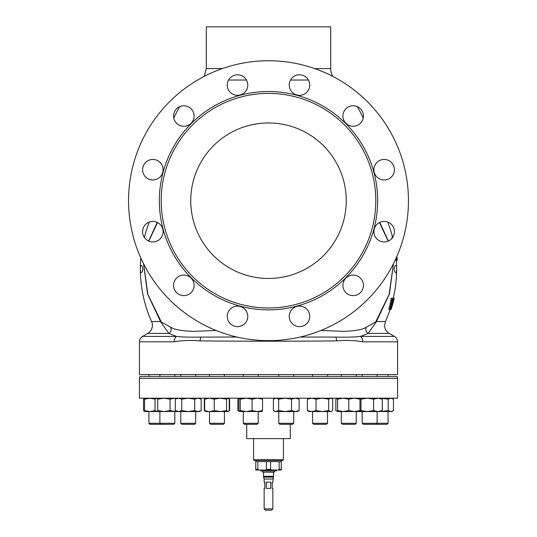 <?xml version="1.0" encoding="UTF-8"?>
<svg xmlns="http://www.w3.org/2000/svg" width="537" height="537" viewBox="0 0 537 537"><rect width="100%" height="100%" fill="white"/><g stroke="black" fill="none" stroke-linecap="round" stroke-linejoin="round"><path stroke-width="0.81" d="M342.901 285.369A10.263 10.263 0 0 1 353.165 275.105A10.263 10.263 0 0 1 363.428 285.369A10.263 10.263 0 0 1 353.165 295.632A10.263 10.263 0 0 1 342.901 285.369M373.893 231.689A10.263 10.263 0 0 1 384.156 221.425A10.263 10.263 0 0 1 394.42 231.689A10.263 10.263 0 0 1 384.156 241.952A10.263 10.263 0 0 1 373.893 231.689M373.893 169.712A10.263 10.263 0 0 1 384.156 159.449A10.263 10.263 0 0 1 394.42 169.712A10.263 10.263 0 0 1 384.156 179.976A10.263 10.263 0 0 1 373.893 169.712M342.901 116.032A10.263 10.263 0 0 1 353.165 105.769A10.263 10.263 0 0 1 363.428 116.032A10.263 10.263 0 0 1 353.165 126.296A10.263 10.263 0 0 1 342.901 116.032M289.228 85.047A10.263 10.263 0 0 1 299.492 74.784A10.263 10.263 0 0 1 309.755 85.047A10.263 10.263 0 0 1 299.492 95.311A10.263 10.263 0 0 1 289.228 85.047M227.245 85.047A10.263 10.263 0 0 1 237.508 74.784A10.263 10.263 0 0 1 247.772 85.047A10.263 10.263 0 0 1 237.508 95.311A10.263 10.263 0 0 1 227.245 85.047M173.572 116.032A10.263 10.263 0 0 1 183.835 105.769A10.263 10.263 0 0 1 194.099 116.032A10.263 10.263 0 0 1 183.835 126.296A10.263 10.263 0 0 1 173.572 116.032M142.58 169.712A10.263 10.263 0 0 1 152.844 159.449A10.263 10.263 0 0 1 163.107 169.712A10.263 10.263 0 0 1 152.844 179.976A10.263 10.263 0 0 1 142.58 169.712M142.58 231.689A10.263 10.263 0 0 1 152.844 221.425A10.263 10.263 0 0 1 163.107 231.689A10.263 10.263 0 0 1 152.844 241.952A10.263 10.263 0 0 1 142.58 231.689M173.572 285.369A10.263 10.263 0 0 1 183.835 275.105A10.263 10.263 0 0 1 194.099 285.369A10.263 10.263 0 0 1 183.835 295.632A10.263 10.263 0 0 1 173.572 285.369M227.245 316.36A10.263 10.263 0 0 1 237.508 306.097A10.263 10.263 0 0 1 247.772 316.36A10.263 10.263 0 0 1 237.508 326.624A10.263 10.263 0 0 1 227.245 316.36M289.228 316.36A10.263 10.263 0 0 1 299.492 306.097A10.263 10.263 0 0 1 309.755 316.36A10.263 10.263 0 0 1 299.492 326.624A10.263 10.263 0 0 1 289.228 316.36M128.551 200.704A139.949 139.949 0 0 1 268.5 60.748A139.949 139.949 0 0 1 408.449 200.704A139.949 139.949 0 0 1 268.5 340.653A139.949 139.949 0 0 1 128.551 200.704M159.335 200.704A109.165 109.165 0 0 1 268.5 91.538A109.165 109.165 0 0 1 377.665 200.704A109.165 109.165 0 0 1 268.5 309.862A109.165 109.165 0 0 1 159.335 200.704M161.201 200.704A107.299 107.299 0 0 1 268.5 93.404A107.299 107.299 0 0 1 375.799 200.704A107.299 107.299 0 0 1 268.5 307.996A107.299 107.299 0 0 1 161.201 200.704M357.226 106.608A117.563 117.563 0 0 1 363.213 118.133M179.774 106.608A117.563 117.563 0 0 0 173.787 118.133M332.799 76.395A15.553 15.553 0 0 1 330.698 68.595L330.698 26.85L206.302 26.85L206.302 68.595L222.305 68.595M320.884 330.483L343.599 331.363C355.158 330.953 362.67 329.611 366.14 327.328L375.719 321.918L389.144 294.296L393.446 263.741M388.197 241.126L379.437 222.573M366.476 327.208A4.356 4.034 -110.9 0 0 368.147 333.43L389.271 333.43L394.453 336.424A6.222 6.222 0 0 1 397.568 341.814L362.79 341.814C355.051 340.411 346.345 340.102 336.665 340.888C296.122 341.31 240.583 341.344 200.133 340.874C190.534 340.109 181.895 340.424 174.21 341.814A6.222 4.544 -90 0 1 176.478 336.424C182.493 337.108 190.675 337.33 201.013 337.095L236.924 337.041M140.842 258.062A128.135 128.135 0 0 0 151.575 321.535A9.33 9.33 0 0 1 147.729 333.43L142.547 336.424L176.478 336.424L168.853 333.43L163.12 325.355L160.523 321.535L147.594 293.987L143.527 263.694M151.575 321.535L160.523 321.535L170.524 327.208A4.356 4.034 -69.1 0 1 168.853 333.43L147.729 333.43M170.524 327.208L170.86 327.328C174.344 329.611 181.855 330.953 193.401 331.363L216.116 330.483M375.564 322.831A4.356 3.229 -136.1 0 1 375.719 321.918L376.477 321.535L368.147 333.43L360.522 336.424L394.453 336.424M300.076 337.041L335.786 337.095C346.157 337.33 354.407 337.108 360.522 336.424A6.222 4.544 -90 0 1 362.79 341.814M142.547 336.424A6.222 6.222 0 0 0 139.432 341.814L139.432 374.551L397.568 374.551L397.568 341.814M148.635 241.053L157.227 222.412M140.365 268.493C140.432 273.729 141.291 274.112 142.943 269.628C141.943 262.694 140.023 265.996 140.365 268.493M180.768 376.417L180.768 374.551M195.696 376.417L195.696 374.551M143.554 263.741L147.897 294.424L161.281 321.918A4.356 3.229 -43.9 0 1 161.436 322.831M393.473 263.694L389.399 294.014L376.477 321.535L385.425 321.535L384.606 325.355C384.72 328.879 386.278 331.571 389.271 333.43M157.563 222.573L148.803 241.126M379.773 222.412L388.365 241.053M392.862 237.126L392.017 237.126L392.077 238.213M396.635 268.493C396.984 265.996 395.044 262.694 394.057 269.648C395.709 274.105 396.568 273.722 396.635 268.493M391.245 298.216A124.168 115.401 0 0 1 388.788 309.413L389.781 309.413A125.128 116.301 180 0 0 392.218 298.216L391.245 298.216M392.52 301.66L391.862 301.66L392.52 301.66A129.041 121.033 0 0 0 393.52 298.216L392.554 298.216A128.108 120.154 180 0 1 392.433 298.653M395.239 260.056L396.34 260.27L395.903 258.619M391.339 308.674L394.057 298.948M391.144 306.392L391.601 306.392L391.097 309.413A129.048 129.048 0 0 0 394.225 298.216L393.856 298.216A126.947 109.333 0 0 1 393.386 300.579L392.923 303.237A129.014 129.014 0 0 0 394.192 298.216L393.319 298.075M391.601 306.392L393.104 301.304A126.638 108.863 180 0 0 393.702 298.216L393.856 298.216M392.782 302.834L392.339 302.834M392.695 303.385L392.158 303.385M392.218 298.216L392.513 298.216A125.624 117.825 0 0 1 391.862 301.66M396.407 257.492L396.34 260.27L397.246 260.27L397.219 259.693A129.068 129.068 0 0 0 397.065 257.726A128.565 12.794 0 0 0 397.058 257.706A129.048 129.048 0 0 0 396.91 256.35L397.018 257.706M397.246 260.27L396.91 257.867M396.991 257.867L396.877 256.438M396.809 256.592A128.786 126.282 180 0 1 397.071 260.163L396.783 260.163A128.591 128.591 0 0 0 396.695 259.042L396.937 259.042A128.705 126.296 0 0 0 396.762 256.787L396.467 257.371M396.783 260.163L396.427 260.163M393.52 298.216L393.688 298.216A129.068 119.959 180 0 1 390.037 309.413L389.781 309.413M390.916 309.413L390.037 309.413L390.916 309.413M391.057 309.413L390.09 309.554M391.48 308.117A129.014 129.014 0 0 0 392.56 304.533L391.332 308.117M391.077 306.05A129.041 121.033 0 0 0 392.117 302.955L391.587 302.955A125.624 117.831 0 0 1 390.902 305.895L390.862 306.05M392.117 302.955L391.587 302.955M396.024 258.357L396.266 259.27L396.313 257.72M190.749 200.704A77.751 77.751 0 0 0 268.5 278.455A77.751 77.751 0 0 0 346.251 200.704A77.751 77.751 0 0 0 268.5 122.953A77.751 77.751 0 0 0 190.749 200.704M139.432 378.283L139.935 376.417L397.065 376.417L397.568 378.283L139.432 378.283L139.432 398.186L397.568 398.186L397.568 378.283M246.731 424.311L246.731 438.622L290.269 438.622L290.269 424.311M253.571 438.622L253.571 459.766L283.429 459.766L283.429 438.622M283.429 459.766L282.804 460.39L254.196 460.39L253.571 459.766M281.126 461.632L281.126 460.39M255.874 461.632L255.874 460.39M281.254 461.632L279.18 461.632L279.18 469.412L281.254 469.412L281.254 461.632M257.82 461.632L255.746 461.632L255.746 469.412L257.82 469.412L257.82 461.632L266.426 461.632L266.426 469.412L270.574 469.412L270.574 461.632L266.426 461.632M270.574 461.632L279.18 461.632M281.254 469.412L281.254 470.029L255.746 470.029L255.746 469.412M270.574 469.412L271.527 470.029M278.226 470.029L279.18 469.412M257.82 469.412L258.774 470.029M265.473 470.029L266.426 469.412M276.589 470.029L276.333 470.962L260.667 470.962L260.411 470.029M145.245 398.186L144.574 399.186L149.803 398.186L155.032 399.186L155.032 410.563L149.803 411.564L156.408 411.564L155.059 410.563L155.059 399.186L156.408 398.186L157.75 399.186L163.899 398.186L170.041 399.186L170.041 410.563L175.68 411.564M145.245 411.564L144.574 410.563L149.803 411.564L145.185 411.564L143.527 410.563L143.527 399.186L145.124 398.226M144.795 398.649L143.527 399.186M144.795 411.1L143.527 410.563M228.54 398.414L229.608 399.186L229.608 410.563L228.54 411.335M205.517 398.333L204.322 399.186L204.322 410.563L205.772 411.564L209.47 411.564L214.276 410.563L214.276 399.186L209.47 398.186L204.671 399.186L204.671 410.563L208.645 411.564M204.322 410.563L204.825 410.771M204.322 399.186L204.825 398.978M274.004 410.953L276.031 411.564L275.065 411.564L273.4 410.563L273.4 399.186L276.031 398.186L278.656 399.186L278.656 410.563L285.087 411.564L291.517 410.563L291.517 399.186L285.087 398.186L278.656 399.186M291.517 399.186L295.316 398.186L299.116 399.186L299.116 410.563L295.316 411.564L276.031 411.564L278.656 410.563M297.518 411.523L295.316 411.564L291.517 410.563M299.116 410.563L297.451 411.564M299.116 399.186L297.518 398.226M292.699 424.311L279.817 424.311L278.797 423.29L293.719 423.29L293.719 411.564L293.719 423.29L292.699 424.311L293.719 423.29M239.609 398.186L240.281 399.186L240.281 410.563L239.609 411.564L238.931 410.563L238.931 399.186L239.609 398.186L237.884 399.186L237.884 410.563L239.294 411.335M238.488 398.803L239.294 398.414M144.574 399.186L144.574 410.563M149.944 424.311L148.917 423.29L149.944 424.311L173.793 424.311L174.82 423.29L174.82 411.564L174.82 423.29L159.892 423.29L159.892 411.564M148.917 411.564L148.917 423.29L159.892 423.29L160.919 424.311M240.281 410.563L246.188 411.564L252.095 410.563L252.095 399.186L246.188 398.186L240.281 399.186M252.095 399.186L257.324 398.186L262.553 399.186L262.553 410.563L257.324 411.564L252.095 410.563M262.553 410.563L261.875 411.564M262.553 399.186L261.875 398.186M239.609 411.564L262.002 411.523M258.203 423.29L257.183 424.311L244.301 424.311L243.281 423.29L258.203 423.29L258.203 411.564M380.881 398.212L388.217 399.186L388.217 410.563L390.849 411.564L393.473 410.563L393.473 399.186L390.849 398.186L388.217 399.186M380.881 411.537L388.217 410.563M391.876 411.523L381.787 411.564M387.056 424.311L363.207 424.311L362.18 423.29L388.083 423.29L388.083 411.564L388.083 423.29L387.056 424.311L388.083 423.29M170.041 410.563L163.899 411.564L156.408 411.564L157.75 410.563L157.75 399.186M176.747 411.396L163.899 411.564L157.75 410.563M170.041 399.186L174.847 398.186L176.747 398.353M174.847 411.564L178.532 411.564L181.768 410.563L181.768 399.186L178.532 398.186L175.304 399.186L175.304 410.563L178.532 411.564L188.232 411.564L181.768 410.563M330.987 411.564L331.806 411.228L330.685 411.564L328.684 410.563L322.361 411.564L316.038 410.563L311.715 411.564L331.228 411.564M330.987 398.186L331.483 398.333M178.553 411.564L180.768 411.564L180.768 423.29L195.696 423.29L195.696 411.564L195.696 423.29L194.669 424.311L195.696 423.29M337.572 399.186L337.572 410.563L343.17 411.564L348.768 410.563L348.768 399.186L343.17 398.186L337.572 399.186L337.572 398.186L335.84 399.186L335.84 410.563L337.572 411.335M335.84 399.186L337.572 398.414M356.232 423.29L356.232 411.564L356.232 423.29L355.205 424.311L356.232 423.29L341.304 423.29L341.304 411.564M206.013 411.564L204.671 410.563M206.013 398.186L204.671 399.186M214.276 399.186L220.425 398.186L226.574 399.186L226.574 410.563L220.425 411.564L214.276 410.563M226.574 410.563L227.916 411.564L228.735 411.228M209.47 411.564L227.916 411.564L229.259 410.563L229.259 399.186L227.916 398.186L228.735 398.521M226.574 399.186L227.916 398.186M223.405 424.311L210.524 424.311L209.504 423.29L224.426 423.29L224.426 411.564L224.426 423.29L223.405 424.311L224.426 423.29M308.587 398.333L307.392 399.186L311.715 398.186L316.038 399.186L316.038 410.563M307.392 399.186L307.392 410.563L311.715 411.564L308.587 411.416M316.038 399.186L322.361 398.186L328.684 399.186L328.684 410.563M331.228 398.186L332.678 399.186L332.678 410.563L331.806 411.228M331.806 398.521L330.685 398.186L328.684 399.186M308.842 411.564L307.392 410.563M326.476 424.311L313.595 424.311L312.574 423.29L327.496 423.29L327.496 411.564L327.496 423.29L326.476 424.311L327.496 423.29M359.965 398.434L360.992 399.186L367.315 398.186L373.638 399.186L373.638 410.563L377.967 411.564L382.29 410.563L382.29 399.186L377.967 398.186L373.638 399.186M360.992 399.186L360.992 410.563L367.315 411.564L373.638 410.563M380.84 398.186L382.29 399.186M358.998 411.564L380.84 411.564L382.29 410.563M359.965 411.315L360.992 410.563M348.768 410.563L354.366 411.564L359.965 410.563L359.965 399.186L354.366 398.186L348.768 399.186M359.965 398.186L359.965 399.186M337.572 410.563L337.572 411.564L359.965 411.564L359.965 410.563M341.304 423.29L342.331 424.311L355.205 424.311M194.696 410.563L188.232 411.564L197.925 411.564L201.16 410.563L201.16 399.186L197.925 398.186L194.696 399.186L194.696 410.563L197.925 411.564L199.428 411.564L201.16 410.563M194.696 399.186L188.232 398.186L181.768 399.186M194.669 424.311L181.795 424.311L180.768 423.29M274.501 470.962L274.253 472.198L262.747 472.198L262.499 470.962M272.856 479.051L264.144 479.051L264.144 482.159L264.768 482.159L264.768 488.381L264.144 488.381L264.144 508.908L272.856 508.908L272.856 488.381L272.232 488.381L272.232 482.159L272.856 482.159L273.373 477.124L263.627 477.124L263.526 476.319L273.474 476.319L273.474 472.198M270.742 482.159L266.258 482.159L266.258 488.381L270.742 488.381L270.742 482.159M272.856 508.908L271.608 510.15L265.392 510.15L264.144 508.908M308.446 80.033L290.537 80.033M246.463 80.033L228.554 80.033M314.695 68.595L330.698 68.595M174.21 341.814L139.432 341.814M201.013 337.095A6.222 3.289 94.2 0 0 200.133 340.874M335.786 337.095A6.222 3.282 85.9 0 1 336.665 340.888M149.326 222.05A128.135 128.135 0 0 0 144.346 237.441M341.304 376.417L341.304 374.551M362.18 376.417L362.18 374.551M312.574 376.417L312.574 374.551M209.504 376.417L209.504 374.551M174.82 376.417L174.82 374.551M243.281 376.417L243.281 374.551M278.797 376.417L278.797 374.551M204.201 76.395L206.302 68.595M385.425 321.535A128.135 128.135 0 0 0 390.137 309.413M393.285 298.216A128.135 128.135 0 0 0 396.326 260.27M392.574 237.126A128.135 128.135 0 0 0 387.674 222.05M392.399 305.285A129.068 129.068 0 0 0 393.225 302.324M293.719 376.417L293.719 374.551M275.065 398.186L274.004 398.803M278.797 423.29L278.797 411.564M239.549 411.564L238.488 410.953M388.083 376.417L388.083 374.551L388.083 376.417M148.917 376.417L148.917 374.551M258.203 376.417L258.203 374.551M243.281 423.29L243.281 411.564M391.815 398.186L392.876 398.803M391.815 411.564L392.876 410.953M159.892 376.417L159.892 374.551M173.793 424.311L174.82 423.29M337.572 411.564L335.84 410.563M224.426 376.417L224.426 374.551M209.504 423.29L209.504 411.564M327.496 376.417L327.496 374.551M312.574 423.29L312.574 411.564M377.108 376.417L377.108 374.551M362.18 423.29L362.18 411.564M376.081 424.311L377.108 423.29L377.108 411.564M356.232 376.417L356.232 374.551M177.035 398.186L175.304 399.186M199.428 398.186L201.16 399.186M177.035 411.564L175.304 410.563M273.373 477.124L273.474 476.319M264.144 479.051L263.627 477.124M263.526 472.198L263.526 476.319"/></g></svg>
